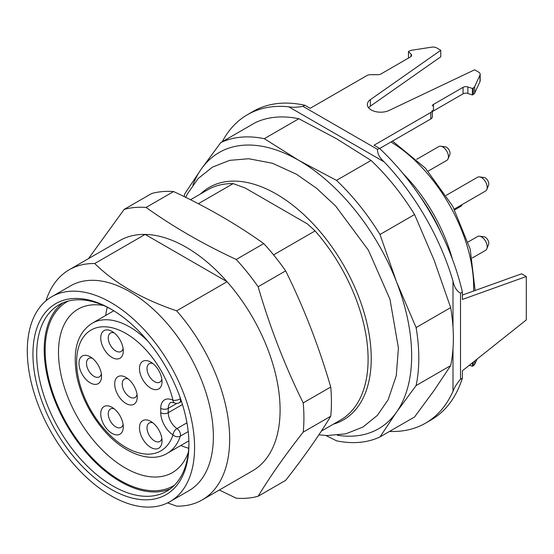 <?xml version="1.0" encoding="UTF-8"?>
<svg xmlns="http://www.w3.org/2000/svg" width="554" height="554" viewBox="0 0 554 554"><rect width="100%" height="100%" fill="white"/><g stroke="black" fill="none" stroke-linecap="round" stroke-linejoin="round"><path stroke-width="0.83" d="M45.961 300.808A132.898 76.729 60 0 1 69.25 269.743L119.664 240.637A132.898 76.729 60 0 1 145.148 234.418L94.734 263.531C114.907 283.419 142.219 299.188 176.657 310.829L227.078 281.716A132.898 76.729 60 0 1 252.562 470.824L202.148 499.937A132.898 76.729 60 0 1 176.657 506.148L167.592 502.887M69.25 269.743A132.898 76.729 60 0 1 94.734 263.531M176.657 310.829A132.898 76.729 60 0 1 202.148 499.937M227.078 281.716L145.148 234.418A132.898 76.729 60 0 1 227.078 281.716M110.932 489.203A110.308 63.689 60 0 1 32.935 354.103A110.308 63.689 60 0 1 110.938 309.07A110.308 63.689 60 0 1 188.935 444.169A110.308 63.689 60 0 1 110.932 489.203M110.932 495.712A118.279 68.287 -120 0 0 170.071 501.571A118.279 68.287 -120 0 0 170.078 364.989A118.279 68.287 -120 0 0 51.792 296.702A118.279 68.287 -120 0 0 33.662 391.484A118.279 68.287 -120 0 0 110.932 495.712M170.071 501.571L188.866 490.719A118.279 68.287 -120 0 0 166.186 322.414A118.279 68.287 -120 0 0 70.587 285.85L51.792 296.702M188.734 448.262A94.36 54.479 60 0 1 180.805 445.499M103.757 305.552A94.36 54.479 -120 0 0 78.038 309.174A94.36 54.479 -120 0 0 78.038 418.131A94.36 54.479 -120 0 0 172.391 472.61A94.36 54.479 -120 0 0 188.395 452.14M105.717 315.441A94.36 54.479 60 0 1 107.289 307.2M174.455 485.214A106.32 61.383 60 0 1 67.172 424.399A106.32 61.383 60 0 1 68.149 301.092M170.265 488.877A107.649 62.152 60 0 1 66.508 424.786A107.649 62.152 60 0 1 62.879 302.879M111.88 309.624A107.649 62.152 -120 0 0 58.987 304.825A107.649 62.152 -120 0 0 42.492 391.082A107.649 62.152 -120 0 0 112.815 485.948A107.649 62.152 -120 0 0 166.636 491.28A107.649 62.152 -120 0 0 188.928 443.075M152.835 422.806A10.63 6.136 -120 0 0 149.206 423.034A10.63 6.136 -120 0 0 147.004 427.903A10.63 6.136 -120 0 0 151.644 438.602A10.63 6.136 -120 0 0 159.836 441.448A10.63 6.136 -120 0 0 161.844 438.422M114.089 408.755A10.63 6.136 -120 0 0 110.461 408.977A10.63 6.136 -120 0 0 108.259 413.845A10.63 6.136 -120 0 0 112.898 424.544A10.63 6.136 -120 0 0 121.091 427.39A10.63 6.136 -120 0 0 123.099 424.364M128.043 378.853A10.63 6.136 -120 0 0 124.415 379.075A10.63 6.136 -120 0 0 122.212 383.943A10.63 6.136 -120 0 0 126.852 394.642A10.63 6.136 -120 0 0 135.044 397.495A10.63 6.136 -120 0 0 137.053 394.462M152.835 363.521A10.63 6.136 -120 0 0 149.206 363.749A10.63 6.136 -120 0 0 147.004 368.611A10.63 6.136 -120 0 0 151.644 379.31A10.63 6.136 -120 0 0 159.836 382.163A10.63 6.136 -120 0 0 161.844 379.13M114.089 332.836A10.63 6.136 -120 0 0 110.461 333.065A10.63 6.136 -120 0 0 108.259 337.933A10.63 6.136 -120 0 0 112.898 348.632A10.63 6.136 -120 0 0 121.091 351.478A10.63 6.136 -120 0 0 123.099 348.452M92.331 358.23A10.63 6.136 -120 0 0 88.702 358.459A10.63 6.136 -120 0 0 86.5 363.327A10.63 6.136 -120 0 0 91.14 374.026A10.63 6.136 -120 0 0 99.332 376.872A10.63 6.136 -120 0 0 101.347 373.846M139.483 427.903A15.948 9.21 60 0 1 150.764 421.393A15.948 9.21 60 0 1 162.038 440.922A15.948 9.21 60 0 1 150.764 447.431A15.948 9.21 60 0 1 139.483 427.903M100.738 413.845A15.948 9.21 60 0 1 112.019 407.335A15.948 9.21 60 0 1 123.293 426.864A15.948 9.21 60 0 1 112.019 433.38A15.948 9.21 60 0 1 100.738 413.845M114.692 383.943A15.948 9.21 60 0 1 125.973 377.433A15.948 9.21 60 0 1 137.247 396.969A15.948 9.21 60 0 1 125.973 403.478A15.948 9.21 60 0 1 114.692 383.943M139.483 368.611A15.948 9.21 60 0 1 150.764 362.101A15.948 9.21 60 0 1 162.038 381.637A15.948 9.21 60 0 1 150.764 388.146A15.948 9.21 60 0 1 139.483 368.611M100.738 337.933A15.948 9.21 60 0 1 112.019 331.424A15.948 9.21 60 0 1 123.293 350.952A15.948 9.21 60 0 1 112.019 357.462A15.948 9.21 60 0 1 100.738 337.933M78.98 363.327A15.948 9.21 60 0 1 90.26 356.818A15.948 9.21 60 0 1 101.534 376.346A15.948 9.21 60 0 1 90.26 382.862A15.948 9.21 60 0 1 78.98 363.327M186.947 422.82L176.996 428.567A5.318 3.068 60 0 1 180.486 434.911A5.318 3.068 60 0 1 180.313 436.13A5.318 3.857 -161.8 0 1 172.973 434.911A18.607 10.741 60 0 1 160.743 412.702A5.318 3.068 0 0 0 168.257 412.702A13.289 7.673 -120 0 0 176.996 428.567A5.318 2.846 123.4 0 0 172.973 434.911A69.769 40.283 -120 0 1 97.04 419.897A69.769 40.283 -120 0 1 97.04 327.608A69.769 40.283 -120 0 1 172.973 400.265A5.318 3.276 116.4 0 0 174.365 402.855A5.318 5.318 0 0 0 179.385 402.703A5.318 3.068 60 0 0 180.486 400.265A5.318 3.068 60 0 0 180.313 398.845A5.318 1.987 166.6 0 1 172.973 400.265A18.607 10.741 60 0 0 160.743 408.36A5.318 3.068 0 0 0 168.257 408.36L168.257 412.702L182.46 404.503M124.158 209.398L151.678 193.512A159.483 92.075 60 0 1 173.596 191.552C206.864 207.044 236.904 224.391 263.739 243.594A159.483 92.075 60 0 1 267.824 248.123A159.483 92.075 60 0 1 285.656 270.864C303.897 307.726 318.917 346.444 330.724 387.017A159.483 92.075 60 0 1 330.724 416.248C318.952 435.707 303.931 457.078 285.656 480.36L258.136 496.252C269.992 476.669 285.012 455.298 303.204 432.134A159.483 92.075 -120 0 0 303.204 402.903C284.964 366.042 269.943 327.324 258.136 286.75A159.483 92.075 -120 0 0 240.304 264.009A159.483 92.075 -120 0 0 236.219 259.48C202.958 243.989 172.91 226.641 146.083 207.438A159.483 92.075 -120 0 0 124.158 209.398L88.481 258.642M146.083 207.438L173.596 191.552M263.739 243.594L236.219 259.48M258.136 286.75L285.656 270.864M330.724 387.017L303.204 402.903M303.204 432.134L330.724 416.248M219.301 490.027L236.219 498.205A159.483 92.075 -120 0 0 258.136 496.252M321.334 431.123L340.572 420.015A132.898 76.729 -120 0 0 315.081 230.907L307.525 223.996L245.131 187.972L233.158 183.609A132.898 76.729 -120 0 0 207.667 189.828L190.514 199.731M233.158 183.609L198.332 203.72M273.558 254.882L315.081 230.907M479.535 236.191L484.071 236.807A4.903 2.832 60 0 1 485.311 237.257A4.903 2.832 60 0 1 488.552 244.563L486.821 248.794A7.971 4.605 -120 0 0 481.551 236.925A7.971 4.605 -120 0 0 479.535 236.191A7.971 4.605 -120 0 0 477.562 236.523L468.116 241.98M479.535 176.899L484.071 177.522A4.903 2.832 60 0 1 485.311 177.972A4.903 2.832 60 0 1 488.552 185.271L486.821 189.51A7.971 4.605 -120 0 0 481.551 177.633A7.971 4.605 -120 0 0 479.535 176.899A7.971 4.605 -120 0 0 477.562 177.238L446.254 195.313M440.797 146.221L445.326 146.838A4.903 2.832 60 0 1 446.566 147.288A4.903 2.832 60 0 1 449.806 154.594L448.075 158.825A7.971 4.605 -120 0 0 442.805 146.948A7.971 4.605 -120 0 0 440.797 146.221A7.971 4.605 -120 0 0 438.816 146.554L416.67 159.344M472.285 257.991L485.539 250.339A7.971 4.605 -120 0 0 486.821 248.794M454.702 209.869L460.748 206.379A7.971 4.605 -120 0 0 462.029 204.841A7.971 4.605 -120 0 0 462.126 204.564L462.029 204.841M454.287 209.093L485.539 191.054A7.971 4.605 -120 0 0 486.821 189.51M428.117 171.151L446.794 160.369A7.971 4.605 -120 0 0 448.075 158.825M462.396 295.053L521.598 273.808L526.3 276.515L526.3 319.921L462.396 370.778L462.396 378.14L460.519 379.22C456.773 383.638 454.266 387.668 452.999 391.318A178.083 102.815 60 0 1 425.514 423.152A178.083 102.815 60 0 1 389.531 431.428M411.061 56.466L411.061 54.167L408.464 51.57L409.406 51.023A5.318 3.068 0 0 1 411.788 50.234L431.635 47.159A5.318 3.068 0 0 1 436.774 47.956L440.783 50.269L370.377 99.651A13.289 7.673 180 0 0 367.35 104.526A13.289 7.673 180 0 0 374.968 111.465A13.289 7.673 180 0 0 389.088 110.454L474.612 69.804L478.628 72.117A5.318 3.068 180 0 1 480.179 74.291L480.179 80.801A5.318 3.068 180 0 1 479.999 81.59L474.681 93.058A5.318 3.068 180 0 1 473.303 94.429L472.368 94.976L467.867 93.474A3.989 2.299 0 0 0 463.054 93.841L433.491 110.904A3.989 2.299 0 0 0 432.328 112.531L432.328 116.818A5.318 3.068 180 0 1 430.77 118.992L379.622 148.52M368.604 107.781A13.289 7.673 180 0 1 370.377 106.16L440.783 56.785L440.783 50.269M411.061 54.167A3.989 2.299 180 0 1 411.594 55.317A3.989 2.299 180 0 1 410.431 56.944L380.868 74.014A3.989 2.299 180 0 1 378.05 74.686L370.626 74.686A5.318 3.068 0 0 0 366.866 75.586L310.157 108.321L304.852 105.26L302.969 106.347L377.489 149.365L379.372 148.285L374.061 145.217L430.77 112.476L430.77 118.992M408.464 51.57L408.464 58.08M480.179 74.291A5.318 3.068 180 0 1 479.999 75.081L474.681 86.542A5.318 3.068 180 0 1 473.303 87.92L472.368 88.46L472.368 94.976M472.368 88.46L467.867 86.964L467.867 93.474M463.054 93.841L463.054 87.331A3.989 2.299 180 0 1 467.867 86.964M463.054 87.331L433.491 104.394L433.491 110.904M432.328 106.022A3.989 2.299 180 0 1 433.491 104.394M432.328 110.308A5.318 3.068 180 0 1 430.77 112.476M377.489 149.365C377.35 153.617 379.594 157.8 384.206 161.927A178.083 102.815 60 0 1 452.999 281.079C454.266 287.145 456.773 291.175 460.519 293.177L462.396 292.09L462.396 299.451L526.3 276.515M477.139 359.047L474.681 364.338A5.318 3.068 180 0 1 473.303 365.709L472.368 366.256L469.342 365.245M472.368 366.256L472.368 362.842M304.852 105.26A178.083 102.815 -120 0 0 253.067 111.437L247.43 114.699A178.083 102.815 60 0 1 288.738 106.811C292.533 107.538 297.276 107.386 302.969 106.347M462.396 292.09A178.083 102.815 -120 0 0 379.372 148.285M425.514 423.152L431.151 419.897A178.083 102.815 -120 0 0 462.396 378.14M222.272 141.72A178.083 102.815 60 0 1 247.43 114.699M298.855 118.736A167.453 96.68 -120 0 0 255.352 122.621L220.783 142.579A167.453 96.68 60 0 1 264.293 138.694L298.883 160.411L336.5 180.382L371.062 160.425L336.472 138.708L298.855 118.736L264.293 138.694M336.5 180.382A167.453 96.68 60 0 1 380.002 234.501L396.546 281.903L416.109 327.553A167.453 96.68 60 0 1 416.109 385.563L396.546 412.114L380.002 436.926L414.572 416.968L434.135 390.411L450.672 365.605A167.453 96.68 -120 0 0 450.672 307.595L434.135 260.2L414.572 214.543A167.453 96.68 -120 0 0 371.062 160.425M184.157 196.587A167.453 96.68 60 0 1 184.683 193.942L201.22 169.136L220.783 142.579M414.572 214.543L380.002 234.501M416.109 327.553L450.672 307.595M450.672 365.605L416.109 385.563M380.002 436.926A167.453 96.68 60 0 1 336.5 440.811L325.891 435.499M337.393 435.243A159.483 92.075 -120 0 0 396.546 412.114A159.483 92.075 -120 0 0 396.546 281.903A159.483 92.075 -120 0 0 298.883 160.411A159.483 92.075 -120 0 0 201.22 169.136A159.483 92.075 -120 0 0 192.896 184.96M160.743 412.702L160.743 408.36M174.365 402.855L171.013 402.273A13.289 7.673 -120 0 0 168.257 408.36L176.83 403.409M188.215 431.566L180.313 436.13A75.088 43.351 60 0 1 167.273 453.31C150.39 463.809 122.219 453.227 101.694 427.667C89.36 412.377 81.147 395.66 77.061 377.523C72.145 350.938 77.179 332.85 92.186 323.259A75.088 43.351 60 0 1 147.89 341.16M179.621 396.117A75.088 43.351 60 0 1 180.313 398.845L180.549 398.707M200.458 193.99A134.227 77.498 60 0 1 343.445 264.895A134.227 77.498 60 0 1 333.356 424.177M473.615 291.03A119.609 69.056 -120 0 0 390.958 141.976M402.987 173.527A119.609 69.056 60 0 1 452.341 259.016M441.261 233.269A120.322 69.465 -120 0 0 419.745 195.998M370.377 99.651L370.377 106.16M479.999 75.081L479.999 81.59M474.681 86.542L474.681 93.058M473.303 87.92L473.303 94.429M473.303 365.709L473.303 362.094M474.681 364.338L474.681 361M460.519 293.177L460.519 379.22M384.206 161.927L288.738 106.811M452.999 391.318L452.999 348.722M452.999 327.165L452.999 281.079M181.49 401.484L179.385 402.703M113.792 310.78L92.186 323.259M188.879 440.839L167.273 453.31M318.889 434.814L326.985 435.555L345.89 433.824L363.002 427.016L377.343 415.41L388.153 399.746L396.269 375.716L398.416 347.988L389.974 299.264L368.396 250.179L335.655 206.04L316.576 188.277L296.487 174.254L272.45 163.257L248.67 158.735L229.688 160.362L212.494 167.093L198.124 178.582L187.259 194.129L185.687 197.335M392.53 141.069L425.389 168.132L452.715 206.192L470.214 249.231L475.103 290.49"/></g></svg>
